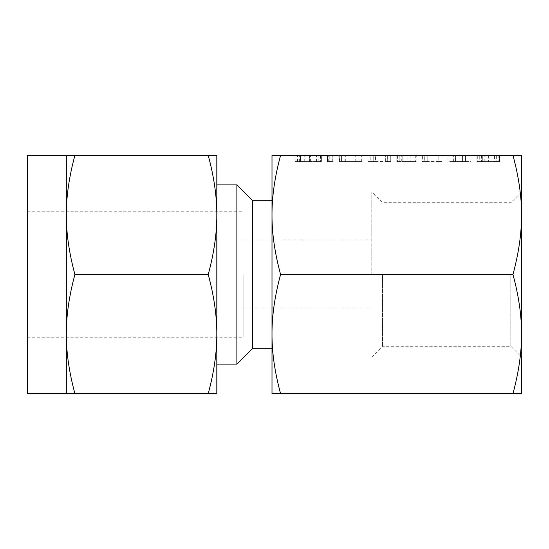 <?xml version="1.0" encoding="UTF-8"?>
<svg xmlns="http://www.w3.org/2000/svg" width="549" height="549" viewBox="0 0 549 549"><rect width="100%" height="100%" fill="white"/><g stroke="black" fill="none" stroke-linecap="round" stroke-linejoin="round"><path stroke-width="0.41" stroke-dasharray="2.75 2.06" d="M332.179 161.632L327.437 161.632L329.771 161.632L329.771 155.367L332.824 155.367L329.771 155.367L329.771 161.632L332.824 161.632L332.824 155.367L329.812 155.367L332.824 155.367L332.824 161.632L332.179 161.632L332.179 155.367M327.437 155.367L329.812 155.367L327.437 155.367L327.437 161.632L327.437 155.367L327.437 161.632L329.812 161.632L329.812 155.367L329.812 161.632L332.824 161.632L332.824 155.367M361.935 161.632L345.719 161.632L358.84 161.632L358.84 155.367L362.072 155.367L338.863 155.367L358.84 155.367L358.84 161.632L361.935 161.632L361.935 155.367M387.697 155.367L367.837 155.367L387.697 155.367L387.697 161.632L390.73 161.632L390.73 155.367L390.73 161.632L387.649 161.632L387.649 155.367M399.219 155.367L416.272 155.367L396.79 155.367L399.219 155.367L399.219 161.632L407.996 161.632L407.996 155.367M438.829 155.367L422.373 155.367L438.829 155.367L438.829 161.632L441.945 161.632L441.945 155.367M462.553 155.367L447.963 155.367L462.553 155.367L462.553 161.632L455.588 161.632L455.588 155.367L455.588 161.632L447.963 161.632L447.963 155.367L447.963 161.632L462.553 161.632L462.553 155.367M512.958 155.367L521.55 155.367L521.55 214.934C521.612 196.617 518.743 176.764 512.958 155.367L280.587 155.367C274.795 176.675 271.933 196.528 271.995 214.934L271.995 200.714M271.995 214.934C271.933 233.25 274.795 253.103 280.587 274.5C274.795 295.808 271.933 315.668 271.995 334.067C271.933 352.383 274.795 372.236 280.587 393.633L271.995 393.633L271.995 155.367L280.587 155.367M499.913 155.367L476.916 155.367L499.913 155.367L499.913 161.632L499.418 161.632L499.418 155.367M320.41 161.632L295.115 161.632L321.378 161.632L309.698 161.632L321.378 161.632L321.378 155.367L295.115 155.367L321.378 155.367L321.378 161.632L320.41 161.632L320.41 155.367M27.45 393.633L27.45 155.367M66.326 274.5L66.326 393.633L74.918 393.633C69.133 372.325 66.264 352.472 66.326 334.067C66.264 315.75 69.133 295.897 74.918 274.5C69.133 253.192 66.264 233.332 66.326 214.934L66.326 274.5M66.326 155.367L66.326 214.934C66.264 196.617 69.133 176.764 74.918 155.367L66.326 155.367M27.45 274.5L27.45 211.797L27.45 274.5M243.145 274.5L243.145 337.203L243.145 274.5M208.222 155.367C214.007 176.675 216.876 196.528 216.814 214.934L216.814 155.367L74.918 155.367M208.222 274.5C214.007 295.808 216.876 315.668 216.814 334.067L216.814 214.934C216.869 233.25 214.007 253.103 208.222 274.5L74.918 274.5M208.222 393.633L216.814 393.633L216.814 334.067C216.869 352.383 214.007 372.236 208.222 393.633L74.918 393.633M371.817 274.5L371.817 191.999L371.817 274.5M216.814 334.067L216.814 184.91M216.814 214.934L216.814 274.5M236.88 364.09L236.88 184.91M382.55 274.5L382.55 346.261L382.55 274.5M252.677 348.286L252.677 200.714M510.817 274.5L510.817 346.261L510.817 274.5M280.587 274.5L512.958 274.5C518.743 253.192 521.612 233.332 521.55 214.934L521.55 357.001L510.817 346.261L382.55 346.261L371.817 357.001M280.587 393.633L512.958 393.633C518.743 372.325 521.612 352.472 521.55 334.067C521.612 315.75 518.743 295.897 512.958 274.5M521.55 334.067L521.55 191.999L521.55 393.633L512.958 393.633M499.418 161.632L488.363 161.632L488.363 155.367M488.363 161.632L499.535 161.632L499.535 155.367M499.535 161.632L499.837 155.367M499.837 161.632L498.849 161.632L498.849 155.367M498.849 161.632L496.653 161.632L496.653 155.367M496.653 161.632L494.567 161.632L494.567 155.367M494.567 161.632L484.794 161.632L484.794 155.367M484.794 161.632L482.303 161.632L482.303 155.367L482.303 161.632L481.404 161.632L481.404 155.367M481.404 161.632L479.27 161.632L479.27 155.367L479.27 161.632L477.726 161.632L477.726 155.367M477.726 161.632L476.916 161.632L476.916 155.367L476.916 161.632L482.303 161.632L482.303 155.367L482.303 161.632L494.978 161.632L494.978 155.367M494.978 161.632L496.776 161.632L496.776 155.367M496.776 161.632L499.913 161.632M470.857 161.632L470.857 155.367L470.857 161.632L462.553 161.632L470.857 161.632M455.54 161.632L462.608 161.632L453.35 161.632L455.54 161.632L455.54 155.367L465.47 155.367L453.35 155.367L455.54 155.367L455.54 161.632M465.47 161.632L462.608 161.632L465.47 161.632L465.47 155.367L465.47 161.632M462.608 161.632L462.608 155.367L462.608 161.632M453.35 161.632L453.35 155.367L453.35 161.632M441.945 161.632L438.843 161.632L438.843 155.367M438.843 161.632L424.802 161.632L424.802 155.367M424.802 161.632L422.373 161.632L422.373 155.367L422.373 161.632L424.734 161.632L424.734 155.367M424.734 161.632L427.76 161.632L427.76 155.367L427.76 161.632L438.829 161.632M407.996 161.632L416.128 161.632L416.128 155.367M416.128 161.632L416.272 155.367M416.272 161.632L415.27 161.632L415.27 155.367M415.27 161.632L413.095 161.632L413.095 155.367M413.095 161.632L410.837 161.632L410.837 155.367M410.837 161.632L407.921 161.632L407.921 155.367M407.921 161.632L402.177 161.632L402.177 155.367L402.177 161.632L401.285 161.632L401.285 155.367M401.285 161.632L399.144 161.632L399.144 155.367M399.144 161.632L397.6 161.632L397.6 155.367M397.6 161.632L396.79 161.632L396.79 155.367L396.79 161.632L399.219 161.632M387.649 161.632L375.461 161.632L375.461 155.367M375.461 161.632L367.837 161.632L367.837 155.367L367.837 161.632L370.191 161.632L370.191 155.367M370.191 161.632L373.224 161.632L373.224 155.367L373.224 161.632L375.413 161.632L375.413 155.367M375.413 161.632L385.343 161.632L385.343 155.367L385.343 161.632L387.697 161.632M362.072 161.632L362.072 155.367M361.702 161.632L361.702 155.367M345.719 161.632L345.719 155.367M338.863 161.632L358.84 161.632L341.416 161.632L341.416 155.367L341.416 161.632L338.863 161.632L338.863 155.367M339.282 161.632L339.282 155.367M355.21 161.632L355.21 155.367M339.632 161.632L341.416 161.632L339.632 161.632L339.632 155.367M339.001 161.632L339.001 155.367M341.416 161.632L341.416 155.367M358.84 161.632L358.84 155.367M328.247 161.632L328.247 155.367M332.824 161.632L327.437 161.632M309.698 161.632L309.698 155.367M310.604 161.632L310.604 155.367M320.939 161.632L320.939 155.367M318.221 161.632L318.221 155.367M317.061 161.632L317.061 155.367M316.56 161.632L316.56 155.367M304.736 161.632L304.736 155.367M300.502 161.632L300.502 155.367L309.636 155.367L300.502 155.367L300.502 161.632L309.636 161.632L309.622 155.367L315.991 155.367L309.636 155.367L309.636 161.632L300.502 161.632L300.502 155.367L300.502 161.632M299.624 161.632L299.624 155.367M297.476 161.632L297.476 155.367M295.925 161.632L295.925 155.367M295.115 161.632L295.115 155.367L295.115 161.632M297.517 161.632L297.517 155.367M321.378 161.632L321.378 155.367M315.991 161.632L309.636 161.632L315.991 161.632L315.991 155.367L315.991 161.632M309.636 161.632L309.636 155.367M27.45 337.203L243.145 337.203M27.45 211.797L243.145 211.797M243.145 308.984L371.817 308.984M243.145 240.016L371.817 240.016M521.55 191.999L510.817 202.739L382.55 202.739L371.817 191.999"/><path stroke-width="0.82" d="M512.958 155.367C518.743 176.675 521.612 196.528 521.55 214.934L521.55 155.367L271.995 155.367L271.995 393.633L280.587 393.633C274.795 372.325 271.933 352.472 271.995 334.067C271.933 315.75 274.795 295.897 280.587 274.5L512.958 274.5C518.743 295.808 521.612 315.668 521.55 334.067C521.612 352.383 518.743 372.236 512.958 393.633L521.55 393.633L521.55 357.001M66.326 155.367L27.45 155.367L27.45 393.633L66.326 393.633L66.326 155.367L74.918 155.367C69.133 176.675 66.264 196.528 66.326 214.934C66.264 233.25 69.133 253.103 74.918 274.5C69.133 295.808 66.264 315.668 66.326 334.067C66.264 352.383 69.133 372.236 74.918 393.633L66.326 393.633M208.222 155.367L216.814 155.367L216.814 393.633L208.222 393.633C214.007 372.325 216.876 352.472 216.814 334.067C216.869 315.75 214.007 295.897 208.222 274.5C214.007 253.192 216.876 233.332 216.814 214.934C216.869 196.617 214.007 176.764 208.222 155.367L74.918 155.367M208.222 393.633L74.918 393.633M208.222 274.5L74.918 274.5M216.814 274.5L216.814 334.067M236.88 184.91L236.88 364.09L252.677 348.286L252.677 200.714L236.88 184.91L216.814 184.91L216.814 214.934M252.677 200.714L271.995 200.714L271.995 214.934C271.933 196.617 274.795 176.764 280.587 155.367M512.958 274.5C518.743 253.103 521.612 233.25 521.55 214.934L521.55 334.067M280.587 393.633L512.958 393.633M280.587 274.5C274.795 253.192 271.933 233.332 271.995 214.934M216.814 364.09L236.88 364.09M252.677 348.286L271.995 348.286"/></g></svg>
